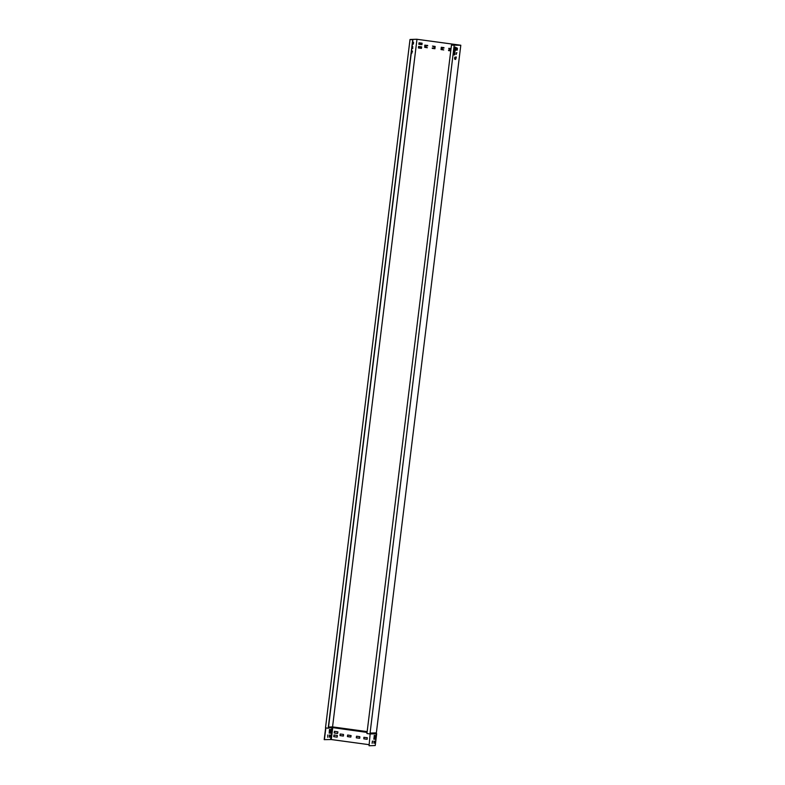 <?xml version="1.0" encoding="UTF-8"?>
<svg xmlns="http://www.w3.org/2000/svg" width="785" height="785" viewBox="0 0 785 785"><rect width="100%" height="100%" fill="white"/><g stroke="black" fill="none" stroke-linecap="round" stroke-linejoin="round"><path stroke-width="1.18" d="M375.73 735.241L374.357 738.371L374.357 735.28L373.856 739.185L375.367 739.136L375.73 735.241M329.425 729.922L329.72 729.206L329.71 732.297L330.24 732.277L331.103 729.157L330.721 733.062L329.219 733.111L329.425 729.922M454.78 57.197L454.593 58.914L455.516 59.454L456.35 57.03L454.78 57.197M457.243 50.024L457.42 48.307L456.497 47.757L455.653 50.073L457.194 50.142L457.223 48.307M456.85 52.585L456.163 54.44L456.85 52.585M325.539 727.891L328.385 728.244L412.91 39.829L410.015 39.486L416.698 39.25L460.805 45.245L451.463 45.128L460.628 45.216L416.982 39.279L332.585 726.625L332.604 727.303L367.125 732.003M369.971 733.877L454.162 45.471M454.976 52.919L454.829 54.136L454.957 52.919L453.769 52.88L453.818 52.193L454.976 52.045L454.976 52.919L454.829 54.136L453.622 54.096L453.514 54.901L454.623 54.871L454.741 54.136M454.005 51.005L455.104 50.966L455.221 50.25M453.995 51.005L454.564 47.178L455.486 47.149L455.526 47.797M456.144 54.4L456.644 52.595M455.653 50.152L457.017 49.995M456.733 48.287L456.752 47.757M455.045 59.434L455.908 58.836L456.154 57.03M453.504 54.871L454.741 54.175M454.868 52.86L454.77 52.045M455.3 47.777L455.3 47.149M453.985 50.966L454.888 50.937L454.996 50.25M411.526 51.084L412.498 51.172L411.644 53.488L412.282 51.064M412.38 44.166L413.106 44.137L413.352 42.341M412.674 41.791L413.077 42.351L412.881 41.782M412.272 48.434L412.773 46.619M455.477 50.25L455.604 49.023L455.477 50.25L454.103 50.201M454.652 52.821L453.75 52.86M441.327 47.286L441.111 49.573L443.76 49.936L441.042 49.583L441.288 47.277L443.976 47.64L441.857 48.062L443.937 48.101M432.29 47.914L434.939 48.739L432.231 48.376L434.37 47.964L434.458 47.051L432.476 46.079L434.517 47.051L434.409 47.964M448.608 50.593L450.757 50.888L448.539 50.603M450.943 49.357L448.745 48.758L450.943 49.318M425.009 45.059L424.793 47.355L427.374 47.718L424.734 47.355L424.763 45.265L427.658 45.422L425.519 45.834L425.431 46.747L427.374 47.718M425.607 45.834L427.668 45.883M455.751 49.278L457.086 49.484M421.486 44.627L419.396 44.343M418.945 48.022L421.035 48.307M441.827 48.062L441.739 48.974L443.692 49.936M432.476 46.079L435.155 46.443L434.91 48.739M448.559 50.142L450.747 50.181M448.824 48.307L451.032 48.601M418.385 47.954L418.562 46.462L421.653 46.884L421.466 48.376M421.918 44.696L422.104 43.204L419.013 42.792L418.837 44.284M454.564 48.984L454.731 47.65L455.31 47.728M454.613 52.889L454.093 52.811L454.613 52.889M460.805 45.245L376.358 732.876L460.805 45.245M412.861 42.321L413.548 42.331L413.371 44.048L412.37 44.195M412.517 46.629L412.802 48.336L412.292 48.464L412.517 46.629M328.483 727.41L332.369 727.283L332.585 726.625M412.91 39.829L410.29 39.505L416.982 39.279M366.988 733.533L369.637 733.887M370.216 733.082L369.058 745.75L370.216 733.082L376.358 732.866M367.076 732.356L332.604 727.303L328.444 727.734M375.21 745.524L369.058 745.75M325.628 727.95L324.195 739.647L331.28 739.539L368.97 744.661M324.411 739.676L325.853 727.989M332.389 727.577L367.066 732.425M328.434 727.803L332.241 727.558M359.618 738.273L356.311 737.831L356.518 736.222L359.824 736.673L359.746 738.175L356.38 737.821L356.527 736.222M351.101 735.604L350.826 737.076L347.402 736.497L347.676 735.015L351.101 735.604M367.115 739.293L363.808 738.852L363.887 737.341L367.311 737.694L367.115 739.293M343.31 736.055L340.003 735.604L340.18 733.995L343.506 734.446L343.438 735.957L340.072 735.604L340.219 734.004M337.884 731.865L337.589 733.484L334.174 732.896L334.459 731.286L337.884 731.865M337.432 735.535L337.138 737.154L333.723 736.575L334.008 734.956L337.432 735.535M373.817 739.146L375.151 739.107L375.623 735.309M374.131 738.342L374.229 735.398M374.416 742.904L375.142 741.315L375.142 742.914L375.348 741.305L374.582 741.452L374.425 742.944L375.142 742.914M373.964 743.297L374.043 741.011M372.119 743.316L372.414 741.069M330.721 735.349L330.505 736.84L329.788 736.86L329.985 735.26L330.721 735.349L329.769 736.83M329.406 734.937L329.317 737.223M327.777 734.986L327.698 737.282M376.378 733.357L370.265 733.357L376.378 733.357M376.398 733.072L375.24 745.534L376.663 733.759L370.5 733.965M350.807 737.076L347.559 736.624L347.716 735.025M367.164 739.293L363.877 738.842L364.024 737.243M337.57 733.475L334.332 733.023L334.498 731.286M337.118 737.154L333.88 736.703L334.047 734.956M372.639 741.168L372.139 743.356L372.414 741.138M330.985 729.236L330.505 733.033L329.17 733.072M329.592 729.324L329.494 732.268M454.937 50.25L455.094 48.964L454.23 48.964M455.437 50.25L455.585 47.806L455.035 49.033L454.25 48.984M455.192 47.777L454.878 48.935M453.622 54.096L453.769 52.88M367.174 731.61L332.771 726.93M454.093 52.811L454.191 52.065M332.487 726.91L328.532 727.038M328.189 728.254L412.714 39.829M331.28 739.539L332.732 727.685M330.573 739.47L332.045 727.616M456.262 48.346L456.144 49.318M454.966 47.679L454.809 49.004M456.644 47.905L456.468 49.367M454.338 52.84L454.427 52.065M420.937 43.047L420.76 44.509M421.898 43.185L421.722 44.666M420.603 43.008L420.426 44.46M419.259 42.822L419.072 44.313M419.975 48.13L420.152 46.678M418.621 47.983L418.807 46.492M420.309 48.179L420.485 46.717M421.27 48.346L421.447 46.855M453.71 54.106L453.858 52.889M454.309 54.145L454.456 52.929M454.417 54.145L454.564 52.929M454.201 50.201L454.348 48.984M454.829 50.25L454.976 49.033M410.015 39.486L325.49 727.901M366.929 733.543L451.463 45.128"/></g></svg>
